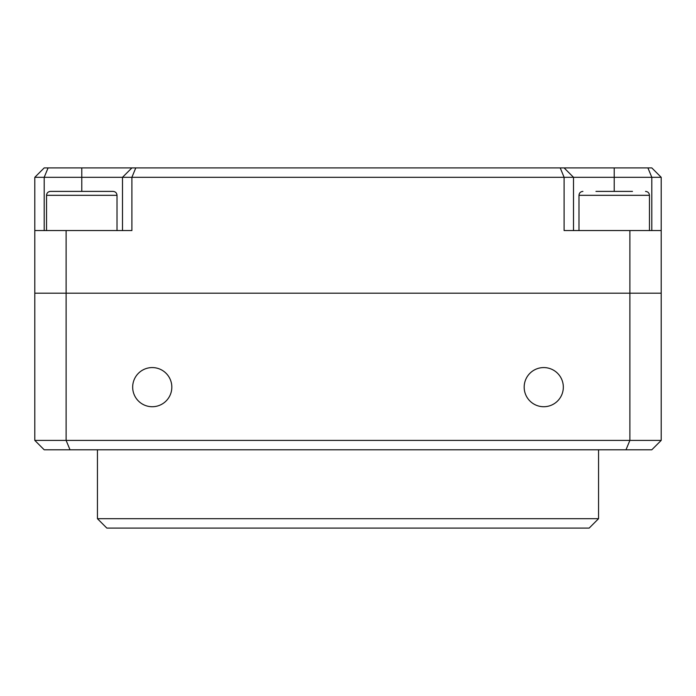 <?xml version="1.0" encoding="UTF-8"?>
<svg xmlns="http://www.w3.org/2000/svg" width="696" height="696" viewBox="0 0 696 696"><rect width="100%" height="100%" fill="white"/><g stroke="black" fill="none" stroke-linecap="round" stroke-linejoin="round"><path stroke-width="1.04" d="M132.675 387.15A19.575 19.575 0 0 0 152.25 406.725A19.575 19.575 0 0 0 171.825 387.15A19.575 19.575 0 0 0 152.25 367.575A19.575 19.575 0 0 0 132.675 387.15M524.175 387.15A19.575 19.575 0 0 0 543.75 406.725A19.575 19.575 0 0 0 563.325 387.15A19.575 19.575 0 0 0 543.75 367.575A19.575 19.575 0 0 0 524.175 387.15M598.56 518.694L589.164 528.09L106.836 528.09L97.44 518.694L598.56 518.694L598.56 449.79M34.8 230.55L66.12 230.55L66.12 293.19L34.8 293.19L34.8 177.306L44.196 167.91L564.108 167.91L573.504 177.306L564.108 177.306L564.108 230.55L629.88 230.55L629.88 293.19L66.12 293.19L66.12 440.394L34.8 440.394L34.8 293.19L661.2 293.19L661.2 440.394L629.88 440.394L629.88 293.19L661.2 293.19L661.2 177.306L573.504 177.306L573.504 230.55M70.009 449.79L66.12 440.394L629.88 440.394L625.991 449.79L44.196 449.79L34.8 440.394M661.2 440.394L651.804 449.79L625.991 449.79M564.108 167.91L651.804 167.91L661.2 177.306M560.219 167.91L564.108 177.306L131.892 177.306L131.892 230.55L66.12 230.55M629.88 230.55L661.2 230.55M651.804 230.55L651.804 177.306L647.915 167.91M122.496 230.55L122.496 177.306L44.196 177.306L44.196 230.55M135.781 167.91L131.892 177.306L122.496 177.306L131.892 167.91M48.085 167.91L44.196 177.306L34.8 177.306M82.415 191.4L113.1 191.4C115.501 191.652 116.806 192.957 117.015 195.315L46.545 195.315C46.754 192.957 48.059 191.652 50.46 191.4L82.415 191.4M90.584 191.4L72.332 191.4M595.959 191.4L632.481 191.4M623.399 191.4L605.137 191.4M614.22 191.4L614.22 167.91M81.78 191.4L81.78 167.91M649.455 230.55L649.455 195.315L578.985 195.315C579.194 192.957 580.499 191.652 582.9 191.4M97.44 518.694L97.44 449.79M117.015 230.55L117.015 195.315M46.545 230.55L46.545 195.315M649.455 195.315C649.246 192.957 647.941 191.652 645.54 191.4M578.985 230.55L578.985 195.315"/></g></svg>
